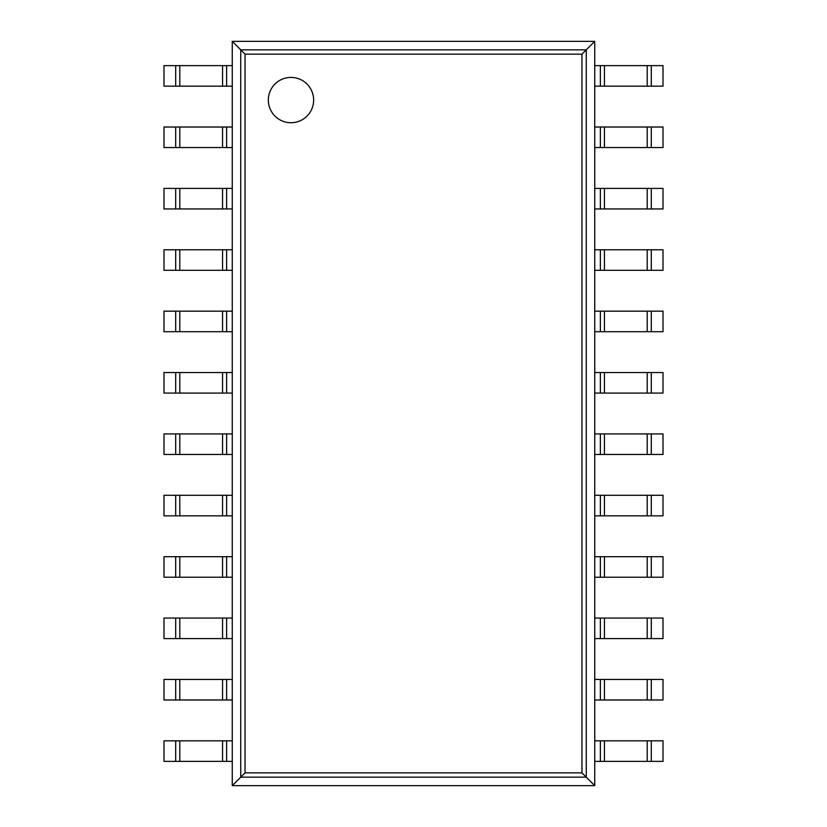 <?xml version="1.0" encoding="UTF-8"?>
<svg xmlns="http://www.w3.org/2000/svg" width="827" height="827" viewBox="0 0 827 827"><rect width="100%" height="100%" fill="white"/><g stroke="black" fill="none" stroke-linecap="round" stroke-linejoin="round"><path stroke-width="1.24" d="M594.737 41.35L594.737 785.65L232.263 785.65L232.263 41.35L245.04 54.137L581.96 54.137L594.737 41.35L232.263 41.35M232.263 785.65L245.04 772.863L245.04 54.137M594.737 785.65L581.96 772.863L581.96 54.137M313.64 100.077A22.66 22.66 0 0 0 279.65 80.457A22.66 22.66 0 0 0 279.65 119.688A22.66 22.66 0 0 0 313.64 100.077M226.639 86.173L163.994 86.173L163.994 65.633L232.263 65.633L232.263 86.173L226.639 86.173L226.639 65.633M651.294 86.173L651.294 65.633L663.006 65.633L663.006 86.173L600.361 86.173L600.361 65.633L594.737 65.633L594.737 86.173L600.361 86.173M651.294 65.633L600.361 65.633M226.639 147.557L163.994 147.557L163.994 127.017L232.263 127.017L232.263 147.557L226.639 147.557L226.639 127.017M651.294 147.557L651.294 127.017L663.006 127.017L663.006 147.557L600.361 147.557L600.361 127.017L594.737 127.017L594.737 147.557L600.361 147.557M651.294 127.017L600.361 127.017M226.639 208.942L163.994 208.942L163.994 188.401L232.263 188.401L232.263 208.942L226.639 208.942L226.639 188.401M651.294 208.942L651.294 188.401L663.006 188.401L663.006 208.942L600.361 208.942L600.361 188.401L594.737 188.401L594.737 208.942L600.361 208.942M651.294 188.401L600.361 188.401M226.639 270.315L163.994 270.315L163.994 249.775L232.263 249.775L232.263 270.315L226.639 270.315L226.639 249.775M651.294 270.315L651.294 249.775L663.006 249.775L663.006 270.315L600.361 270.315L600.361 249.775L594.737 249.775L594.737 270.315L600.361 270.315M651.294 249.775L600.361 249.775M226.639 331.699L163.994 331.699L163.994 311.159L232.263 311.159L232.263 331.699L226.639 331.699L226.639 311.159M651.294 331.699L651.294 311.159L663.006 311.159L663.006 331.699L600.361 331.699L600.361 311.159L594.737 311.159L594.737 331.699L600.361 331.699M651.294 311.159L600.361 311.159M226.639 393.083L163.994 393.083L163.994 372.543L232.263 372.543L232.263 393.083L226.639 393.083L226.639 372.543M651.294 393.083L651.294 372.543L663.006 372.543L663.006 393.083L600.361 393.083L600.361 372.543L594.737 372.543L594.737 393.083L600.361 393.083M651.294 372.543L600.361 372.543M226.639 454.457L163.994 454.457L163.994 433.917L232.263 433.917L232.263 454.457L226.639 454.457L226.639 433.917M651.294 454.457L651.294 433.917L663.006 433.917L663.006 454.457L600.361 454.457L600.361 433.917L594.737 433.917L594.737 454.457L600.361 454.457M651.294 433.917L600.361 433.917M226.639 515.841L163.994 515.841L163.994 495.301L232.263 495.301L232.263 515.841L226.639 515.841L226.639 495.301M651.294 515.841L651.294 495.301L663.006 495.301L663.006 515.841L600.361 515.841L600.361 495.301L594.737 495.301L594.737 515.841L600.361 515.841M651.294 495.301L600.361 495.301M226.639 577.225L163.994 577.225L163.994 556.685L232.263 556.685L232.263 577.225L226.639 577.225L226.639 556.685M651.294 577.225L651.294 556.685L663.006 556.685L663.006 577.225L600.361 577.225L600.361 556.685L594.737 556.685L594.737 577.225L600.361 577.225M651.294 556.685L600.361 556.685M226.639 638.599L163.994 638.599L163.994 618.058L232.263 618.058L232.263 638.599L226.639 638.599L226.639 618.058M651.294 638.599L651.294 618.058L663.006 618.058L663.006 638.599L600.361 638.599L600.361 618.058L594.737 618.058L594.737 638.599L600.361 638.599M651.294 618.058L600.361 618.058M226.639 699.983L163.994 699.983L163.994 679.443L232.263 679.443L232.263 699.983L226.639 699.983L226.639 679.443M651.294 699.983L651.294 679.443L663.006 679.443L663.006 699.983L600.361 699.983L600.361 679.443L594.737 679.443L594.737 699.983L600.361 699.983M651.294 679.443L600.361 679.443M226.639 761.367L163.994 761.367L163.994 740.827L232.263 740.827L232.263 761.367L226.639 761.367L226.639 740.827M651.294 761.367L651.294 740.827L663.006 740.827L663.006 761.367L600.361 761.367L600.361 740.827L594.737 740.827L594.737 761.367L600.361 761.367M651.294 740.827L600.361 740.827M240.74 777.163L240.74 49.837L586.26 49.837L586.26 777.163L240.74 777.163M245.04 772.863L581.96 772.863M175.706 86.173L175.706 65.633M179.79 86.173L179.79 65.633M222.556 86.173L222.556 65.633M647.21 86.173L647.21 65.633M604.444 86.173L604.444 65.633M175.706 147.557L175.706 127.017M179.79 147.557L179.79 127.017M222.556 147.557L222.556 127.017M647.21 147.557L647.21 127.017M604.444 147.557L604.444 127.017M175.706 208.942L175.706 188.401M179.79 208.942L179.79 188.401M222.556 208.942L222.556 188.401M647.21 208.942L647.21 188.401M604.444 208.942L604.444 188.401M175.706 270.315L175.706 249.775M179.79 270.315L179.79 249.775M222.556 270.315L222.556 249.775M647.21 270.315L647.21 249.775M604.444 270.315L604.444 249.775M175.706 331.699L175.706 311.159M179.79 331.699L179.79 311.159M222.556 331.699L222.556 311.159M647.21 331.699L647.21 311.159M604.444 331.699L604.444 311.159M175.706 393.083L175.706 372.543M179.79 393.083L179.79 372.543M222.556 393.083L222.556 372.543M647.21 393.083L647.21 372.543M604.444 393.083L604.444 372.543M175.706 454.457L175.706 433.917M179.79 454.457L179.79 433.917M222.556 454.457L222.556 433.917M647.21 454.457L647.21 433.917M604.444 454.457L604.444 433.917M175.706 515.841L175.706 495.301M179.79 515.841L179.79 495.301M222.556 515.841L222.556 495.301M647.21 515.841L647.21 495.301M604.444 515.841L604.444 495.301M175.706 577.225L175.706 556.685M179.79 577.225L179.79 556.685M222.556 577.225L222.556 556.685M647.21 577.225L647.21 556.685M604.444 577.225L604.444 556.685M175.706 638.599L175.706 618.058M179.79 638.599L179.79 618.058M222.556 638.599L222.556 618.058M647.21 638.599L647.21 618.058M604.444 638.599L604.444 618.058M175.706 699.983L175.706 679.443M179.79 699.983L179.79 679.443M222.556 699.983L222.556 679.443M647.21 699.983L647.21 679.443M604.444 699.983L604.444 679.443M175.706 761.367L175.706 740.827M179.79 761.367L179.79 740.827M222.556 761.367L222.556 740.827M647.21 761.367L647.21 740.827M604.444 761.367L604.444 740.827"/></g></svg>
